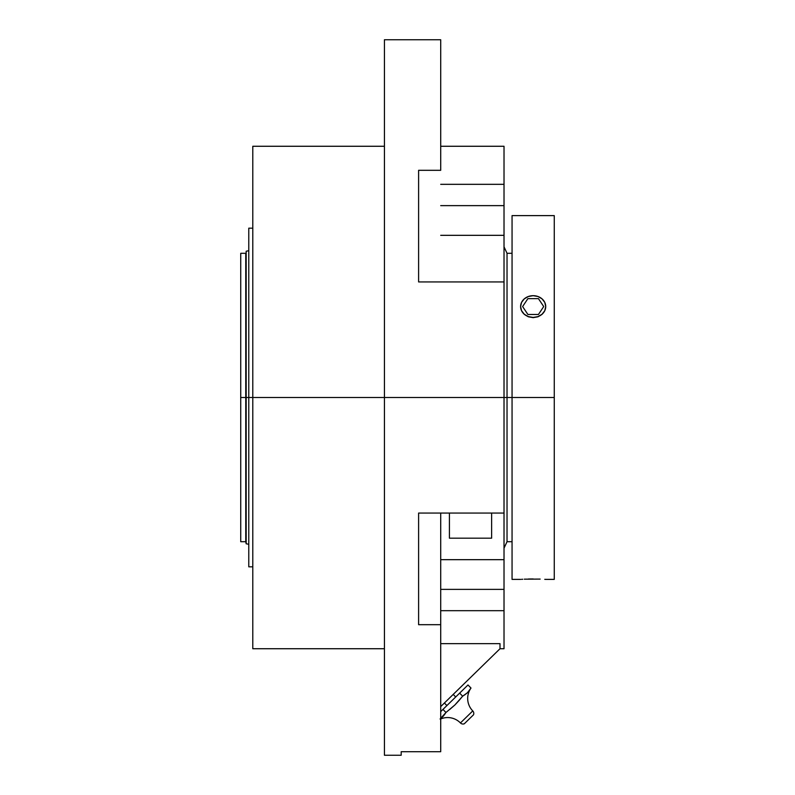 <?xml version="1.0" encoding="UTF-8"?>
<svg xmlns="http://www.w3.org/2000/svg" width="795" height="795" viewBox="0 0 795 795"><rect width="100%" height="100%" fill="white"/><g stroke="black" fill="none" stroke-linecap="round" stroke-linejoin="round"><path stroke-width="1.19" d="M464.827 694.78L467.43 692.743L470.998 688.053A17.887 17.887 0 0 0 472.767 710.929A3.578 3.578 0 0 1 473.512 714.794L464.29 723.788L473.512 714.794A3.578 3.578 0 0 0 472.767 710.929L460.444 722.953A3.578 3.578 0 0 0 464.29 723.788A3.578 3.578 0 0 1 460.444 722.953A17.887 17.887 0 0 0 440.708 718.958A17.887 17.887 0 0 1 460.444 722.953L472.767 710.929A17.887 17.887 0 0 1 470.998 688.053L467.43 692.743L462.65 696.191L454.909 704.956L445.965 712.489L440.102 719.008L444.494 714.625M504.02 564.768L504.02 559.67L440.708 559.67L504.02 559.67L504.02 513.063L418.607 513.063L418.607 624.691L440.708 624.691L440.708 513.063L440.708 751.702L401.187 751.702L401.187 755.25L401.187 751.702L440.708 751.702L440.708 624.691L418.607 624.691L418.607 513.063L504.02 513.063L504.02 397.5L554.264 397.5L554.264 579.386L554.264 397.5L512.059 397.5L512.059 579.386L512.059 397.5L507.031 397.5L507.031 541.703L507.031 397.5L384.432 397.5L384.432 755.25L384.432 397.5L240.736 397.5L240.736 541.703L240.736 397.5L245.754 397.5L245.754 541.703L246.172 397.5L246.172 543.79L246.172 397.5L248.775 397.5L248.775 566.825L248.775 397.5L252.79 397.5L252.79 648.73L252.79 146.27L252.79 397.5L384.432 397.5L384.432 39.75L384.432 397.5L504.02 397.5L504.02 235.33L440.708 235.33L504.02 235.33L504.02 230.232M528.347 579.018L533.157 578.959M530.643 578.969L529.937 578.989M540.153 579.088L524.293 579.177M545.479 579.376L544.764 579.326L545.479 579.376M521.56 579.326L522.722 579.257L521.56 579.326M520.606 306.512L520.606 306.552A12.561 10.882 180 0 1 533.167 295.68L537.967 296.505L542.051 298.86L544.774 302.388L545.728 306.552L544.774 310.716L542.051 314.244L537.967 316.609L533.167 317.434L528.357 316.609L524.283 314.244L521.56 310.716L520.606 306.552L521.56 302.388L524.283 298.86L528.357 296.505L533.167 295.68A12.561 10.882 180 0 1 545.728 306.552L545.728 306.552A12.561 10.882 180 0 1 533.167 317.434A12.561 10.882 180 0 1 520.606 306.552L521.56 310.756L524.283 314.353L528.347 316.788L533.157 317.652L537.957 316.798L542.041 314.363L544.764 310.756L545.728 306.552L544.764 310.756L542.041 314.363L537.957 316.798L533.157 317.652L528.347 316.788L524.283 314.353L521.56 310.756L520.606 306.532M491.628 538.185L491.628 513.063L491.628 538.185L449.423 538.185L491.628 538.185M449.423 513.063L449.423 538.185L449.423 513.063M444.405 703.009L446.909 705.572L444.405 703.009M455.714 696.976L453.21 694.413L455.714 696.976M444.574 714.516L445.23 713.562M449.781 709.438L454.909 704.956L445.965 712.489L442.964 709.418L459.649 693.121L462.65 696.191L463.376 695.714M454.909 704.956L458.884 700.683L454.909 704.956M463.743 695.486L464.707 694.86M462.65 696.191L459.649 693.121L467.997 684.972L470.998 688.053L467.43 692.743L462.65 696.191L458.884 700.683M470.998 688.053L467.997 684.972L442.964 709.418L445.965 712.489L443.381 716.106L440.102 719.008M463.276 695.784L463.892 695.386L463.276 695.784M440.708 711.614L442.964 709.418L440.708 711.614M500.005 648.73L440.708 706.616L500.005 648.73L500.005 643.652L500.005 648.73L504.02 648.73L504.02 589.373L440.708 589.373L504.02 589.373L504.02 571.595M248.775 228.175L248.775 397.5L248.775 228.175L252.79 228.175M440.708 170.309L440.708 39.75L440.708 170.309L418.607 170.309L418.607 281.937L504.02 281.937L418.607 281.937L418.607 170.309L440.708 170.309M440.708 643.652L500.005 643.652L440.708 643.652M504.02 223.405L504.02 205.627L440.708 205.627L504.02 205.627L504.02 648.73M504.02 146.27L504.02 205.627L504.02 146.27L440.708 146.27M507.031 397.5L507.031 253.297L507.031 397.5M248.775 250.753L246.172 251.21L246.172 397.5L246.172 251.21L245.754 397.5L245.754 253.297L240.736 253.297L240.736 397.5L240.736 253.297M520.606 579.386L512.059 579.386M512.059 397.5L512.059 215.614L512.059 397.5M554.264 397.5L554.264 215.614L554.264 397.5M504.02 184.321L440.708 184.321M504.02 610.679L440.708 610.679M538.444 298.642L527.89 298.642L522.613 306.552L527.89 314.472L538.444 314.472L543.71 306.552L538.444 298.642L527.89 298.642L522.613 306.552L527.89 314.472L538.444 314.472L543.71 306.552L538.444 298.642M554.264 579.386L545.728 579.386M240.736 541.703L245.754 541.703L246.172 543.79L248.775 544.247M504.02 548.172L507.031 541.703L512.059 541.703M401.187 755.25L384.432 755.25M252.79 566.825L248.775 566.825M252.79 648.73L384.432 648.73M252.79 146.27L384.432 146.27M384.432 39.75L440.708 39.75M504.02 246.828L507.031 253.297L512.059 253.297M512.059 215.614L554.264 215.614"/></g></svg>
